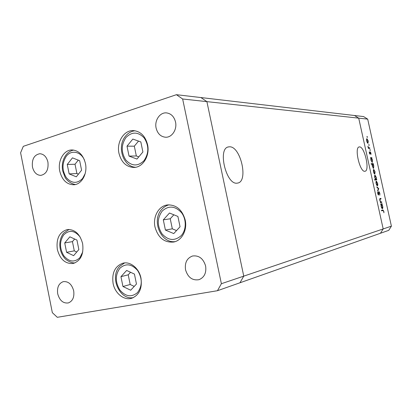 <?xml version="1.0" encoding="UTF-8"?>
<svg xmlns="http://www.w3.org/2000/svg" width="412" height="412" viewBox="0 0 412 412"><rect width="100%" height="100%" fill="white"/><g stroke="black" fill="none" stroke-linecap="round" stroke-linejoin="round"><path stroke-width="0.62" d="M229.484 146.806L228.603 146.893C217.273 148.006 226.106 185.282 237.194 183.139L237.673 183.072C248.694 181.579 240.66 146.059 229.484 146.806M359.496 146.909L359.223 146.935C354.047 147.264 359.882 172.437 364.867 171.279L365.017 171.253C370.089 170.753 364.558 146.373 359.496 146.909M182.64 98.993L358.713 118.151L383.186 228.938L358.713 118.151L367.695 119.13L363.575 116.565L354.469 115.504L358.713 118.151L354.469 115.504L200.902 97.551L206.896 101.635L243.76 276.138L239.969 282.776L243.76 276.138L206.896 101.635L200.902 97.551L176.413 94.693L23.314 146.327L20.6 152.775L52.334 312.662L57.294 317.307L217.454 290.712L221.383 283.714L182.64 98.993L176.413 94.693M221.383 283.714L383.186 228.938L380.456 233.264L217.454 290.712M85.433 163.471C87.715 173.658 81.653 184.54 73.779 184.772C66.723 184.54 62.052 180.029 59.776 171.232C57.459 160.896 63.803 149.71 72.074 149.947C78.774 150.488 83.229 154.994 85.433 163.471M147.578 144.679C150.102 155.633 142.933 167.427 133.993 167.447C126.345 167.071 121.339 162.364 118.965 153.331C116.38 142.15 123.986 129.965 133.447 130.599C140.605 131.371 145.318 136.068 147.578 144.679M185.209 220.07C187.47 230.04 181.867 240.557 173.694 242.029C164.342 242.823 158.11 237.817 154.994 227.012C152.661 216.727 158.759 205.799 167.55 204.918C176.357 204.702 182.248 209.754 185.209 220.07M140.981 278.157C142.336 288.354 139.292 295.043 131.85 298.216C124.13 300.817 114.912 293.411 113.084 283.399C111.719 272.826 115.015 266.085 122.977 263.175C130.403 261.213 139.153 268.377 140.981 278.157M82.627 243.636C83.899 254.199 80.757 260.811 73.197 263.474C65.348 264.056 60.059 259.38 57.33 249.445C56.047 238.594 59.39 231.961 67.357 229.541C74.881 229.299 79.969 234.001 82.627 243.636M156.122 128.091C157.585 133.709 160.747 136.753 165.598 137.232C171.922 137.618 177.289 129.486 175.522 121.993C174.116 116.581 171.104 113.547 166.489 112.893C159.928 112.167 154.325 120.489 156.122 128.091M73.686 290.81C74.505 297.093 72.723 301.131 68.351 302.933C63.16 303.572 59.611 300.528 57.706 293.813C56.882 287.422 58.731 283.368 63.263 281.648C68.33 281.154 71.806 284.208 73.686 290.81M205.614 266.003C206.536 272.862 204.342 277.42 199.032 279.676C192.394 280.747 187.893 277.446 185.534 269.778C184.612 262.696 186.955 258.103 192.569 255.996C198.981 255.219 203.332 258.551 205.614 266.003M32.455 166.984C33.825 172.37 36.606 175.172 40.798 175.383C46.293 174.137 48.673 169.713 47.926 162.117C46.582 156.838 43.873 154.042 39.809 153.722C34.16 154.861 31.709 159.284 32.455 166.984M381.677 201.818L381.8 202.38L380.364 202.704L380.497 202.081L379.823 200.392C379.612 199.114 379.73 198.486 380.178 198.517L380.915 198.363L381.038 198.924L380.044 199.202L380.024 200.453L380.755 201.932L381.677 201.818M378.901 191.539L379.833 193.233L379.823 195.221L379.627 193.269L379.019 192.105L378.54 195.051L377.732 193.583L377.701 191.843L378.407 194.485L378.901 191.539M378.762 188.645L377.789 191.07L377.655 190.457L378.376 188.753L376.98 187.403L376.846 186.791L378.762 188.645L378.36 188.732M377.382 185.786L376.728 185.24L376.094 183.525L375.95 181.743L376.336 181.043L377.608 183.304C377.886 184.751 377.814 185.58 377.382 185.786M374.807 174.132L374.142 173.56L373.509 171.835L373.37 170.068L373.725 169.399L375.038 171.686L374.807 174.132M370.815 158.26L370.414 157.708L371.907 157.647L371.773 158.218L372.469 160.067L372.268 162.483L370.924 160.129L370.815 158.26M367.349 136.933L367.293 137.448L367.004 136.923L367.066 136.408L367.349 136.933L367.03 137.016M367.695 119.13L391.4 226.162L388.748 230.344L380.456 233.264L383.186 228.938L391.4 226.162M367.998 143.345L367.319 142.707L366.685 140.961L366.551 139.23L366.881 138.628L368.251 140.997L367.998 143.345M369.131 144.988L369.075 145.508L368.848 144.468L369.131 144.988L368.812 145.07M369.734 147.82L369.858 148.382L368.354 148.387L367.901 146.219L368.694 147.728L369.734 147.82L368.879 148.037L368.951 148.387M370.244 150.02L370.192 150.54L369.904 150.02L369.961 149.499L370.244 150.02L369.924 150.097M370.002 154.165L369.348 153.017L369.307 151.837L369.868 153.604L370.167 151.745L370.918 153.068L371.006 154.376L370.316 152.306L370.002 154.165M372.144 164.208L371.248 164.264L371.124 163.703L373.215 163.564L373.777 165.984L373.571 168.426L372.237 166.082L372.144 164.208M376.419 179.297L376.81 179.823L374.75 180.09L374.621 179.529L375.487 179.416L374.781 177.577C374.503 176.14 374.58 175.316 374.997 175.1L376.305 177.412L376.419 179.297L375.553 179.493L376.686 179.261M381.043 204.501L380.647 204.002L382.089 203.667L381.965 204.285L382.65 206.093C382.928 207.56 382.856 208.421 382.434 208.673C381.95 208.637 381.527 207.89 381.162 206.438L381.043 204.501L380.77 204.558L381.497 204.398L381.337 206.386L382.315 208.106L382.65 206.093M383.608 211.253L382.975 210.496L381.605 210.856L381.476 210.29L382.861 209.929L383.814 211.227L383.922 212.803L383.608 211.253M367.077 139.184L366.871 140.966L367.921 142.779L368.065 140.997L367.077 139.184M367.437 142.892L367.875 142.784M368.426 147.79L368.694 147.728M368.276 148.037L368.879 148.037M369.564 153.676L369.868 153.604L369.564 153.676M369.785 154.047L370.187 153.949M370.45 157.884L371.907 157.647M371.047 157.858L371.14 158.275M371.464 158.296L371.773 158.218M371.289 158.239L371.104 160.113L372.103 161.931L372.283 160.057L371.289 158.239M371.161 163.852L373.215 163.564M372.355 163.77L372.453 164.208M372.767 164.218L373.087 164.141M372.603 164.177L372.422 166.062L373.416 167.869L373.591 165.979L372.603 164.177M372.963 167.972L373.416 167.869M373.885 169.955L373.694 171.819L374.683 173.565L374.858 171.706L373.885 169.955M374.214 173.673L374.683 173.565M375.826 179.457L375.929 179.936M374.642 179.606L375.487 179.416M374.966 179.534L375.955 179.354L376.305 177.412M374.786 177.613L375.955 179.354M374.637 175.775L375.141 175.656L374.966 177.572M376.125 177.438L375.141 175.656M376.46 181.604L376.274 183.5L377.258 185.225L377.428 183.33L376.46 181.604L375.955 181.718M376.784 185.333L377.258 185.225M378.35 188.82L378.783 188.722M378.628 192.193L379.019 192.105M378.607 192.425L378.875 192.363M378.17 194.768L378.767 194.639M377.624 192.399L377.933 192.332M378.056 194.562L378.407 194.485M380.812 202.004L380.935 202.56L381.8 202.38M380.935 202.56L380.358 202.694M380.111 198.532L380.915 198.363M380.049 198.553L380.168 199.109M379.699 199.274L380.044 199.202M380.441 201.998L380.755 201.932M381.224 203.868L381.342 204.409L382.212 204.228M381.342 204.409L381.965 204.285M382.47 206.118L381.497 204.398M381.826 208.209L382.315 208.106M382.161 210.666L381.594 210.81M382.228 210.094L382.671 210.558M140.827 141.924L132.844 139.06L126.999 146.162L129.044 156.102L136.964 159.053L142.902 151.977L140.827 141.924M138.53 141.1L134.317 146.178L136.336 155.968L138.792 156.879M136.336 155.968L129.044 156.102M134.317 146.178L126.999 146.162M79.66 160.68L72.466 157.858L67.254 164.481L69.154 173.905L76.292 176.81L81.586 170.208L79.66 160.68M78.28 160.134L75.025 164.239L76.905 173.534L78.429 174.147M76.905 173.534L69.154 173.905M75.025 164.239L67.254 164.481M76.951 240.083L69.855 236.823L64.72 242.951L66.595 252.314L73.635 255.656L78.852 249.554L76.951 240.083M74.639 239.022L72.44 241.628L74.294 250.867L76.745 252.02M74.294 250.867L66.595 252.314M72.44 241.628L64.72 242.951M134.436 274.078L126.644 270.447L120.948 276.679L122.946 286.505L130.676 290.218L136.465 284.022L134.436 274.078M130.553 272.27L128.214 274.809L130.192 284.496L134.23 286.417M130.192 284.496L122.946 286.505M128.214 274.809L120.948 276.679M177.902 216.439L169.492 213.03L163.301 219.859L165.413 230.071L173.756 233.578L180.049 226.775L177.902 216.439M173.854 214.801L170.238 218.767L172.324 228.825L176.532 230.576M172.324 228.825L165.413 230.071M170.238 218.767L163.301 219.859M368.369 148.042L369.229 147.826M379.704 199.207L380.358 199.068M380.492 202.071L381.157 201.932M382.037 210.692L382.913 210.511M143.958 160.726C149.015 153.295 149.082 145.694 144.159 137.912C138.051 131.66 131.984 131.531 125.959 137.526C121.097 144.88 121.046 152.373 125.804 159.99C131.722 166.314 137.773 166.561 143.958 160.726M84.527 160.268C81.015 151.508 71.209 149.51 66.265 156.297C61.934 163.183 61.934 170.264 66.265 177.541C71.626 183.603 77.07 183.922 82.585 178.489L85.166 173.612M80.191 237.091C74.727 230.339 69.242 229.597 63.736 234.866C59.467 241.308 59.472 248.245 63.747 255.677C69.036 261.986 74.402 262.676 79.846 257.737L82.745 251.897M137.5 292.592C142.423 285.959 142.485 278.615 137.68 270.571C131.722 263.86 125.804 263.077 119.928 268.217C115.185 274.799 115.144 282.035 119.794 289.919C125.567 296.671 131.469 297.562 137.5 292.592M181.125 235.721C186.461 230.123 186.621 219.179 181.435 212.587C175.018 205.851 168.616 205.336 162.24 211.032C157.085 218.185 156.998 225.776 161.988 233.81C168.199 240.608 174.58 241.247 181.125 235.721M227.954 147.074L228.603 146.893M367.01 139.194L366.541 139.313M367.921 142.779L367.442 142.897M382.975 210.496L382.104 210.676M135.043 130.764C131.371 131.186 128.245 132.922 125.675 135.981M125.5 136.192C116.668 146.399 122.992 166.675 135.579 167.272M73.769 150.081C70.756 150.632 68.201 152.208 66.105 154.814M65.905 155.072C62.763 159.547 61.666 164.759 62.624 170.702L65.07 177.32C66.054 179.364 70.081 183.783 75.453 184.514M69.061 229.438L63.649 233.156M63.433 233.419C60.111 237.94 59.086 243.322 60.353 249.559C61.182 252.906 62.639 255.806 64.725 258.257C65.42 259.411 70.241 262.99 74.835 262.98M124.599 262.923L119.763 266.265M119.573 266.471C109.417 276.936 119.526 300.42 133.39 297.618M169.085 204.821C166.324 205.526 163.94 206.978 161.926 209.178M161.762 209.363C151.261 220.255 160.69 243.569 175.182 241.623"/></g></svg>
